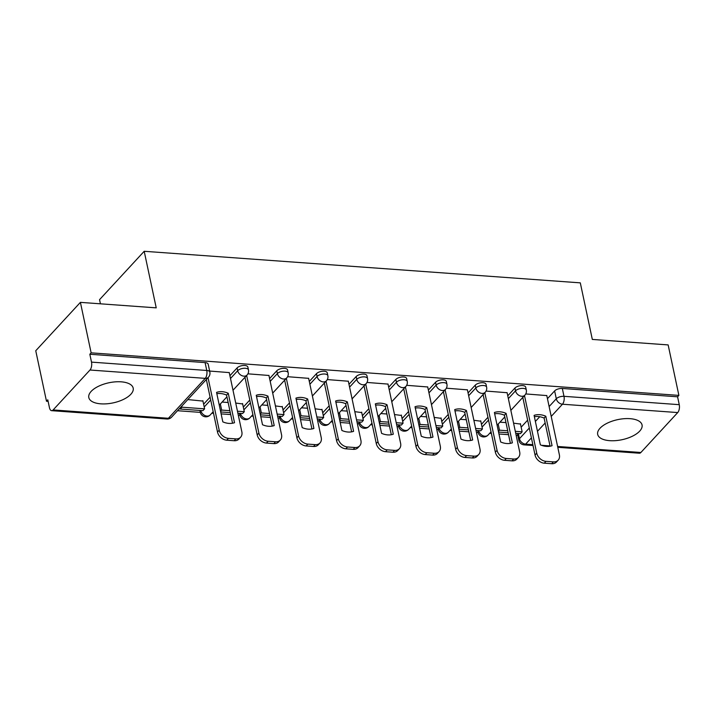 <?xml version="1.0" encoding="UTF-8"?>
<svg xmlns="http://www.w3.org/2000/svg" width="715" height="715" viewBox="0 0 715 715"><rect width="100%" height="100%" fill="white"/><g stroke="black" fill="none" stroke-linecap="round" stroke-linejoin="round"><path stroke-width="1.07" d="M247.873 367.09A5.818 2.637 168 0 0 244.78 365.472A5.818 2.637 168 0 0 237.094 367.93L237.684 370.719A5.818 2.637 -12 0 1 245.379 368.27A5.818 2.637 -12 0 1 248.463 369.878L247.873 367.09M287.564 369.959A5.818 2.637 168 0 0 284.472 368.35A5.818 2.637 168 0 0 276.785 370.799L277.375 373.596A5.818 2.637 -12 0 1 285.07 371.139A5.818 2.637 -12 0 1 288.154 372.747L287.564 369.959M327.256 372.837A5.818 2.637 168 0 0 324.172 371.219A5.818 2.637 168 0 0 316.477 373.677L317.067 376.465A5.818 2.637 -12 0 1 324.762 374.017A5.818 2.637 -12 0 1 327.845 375.625L327.256 372.837M366.947 375.706A5.818 2.637 168 0 0 363.864 374.097A5.818 2.637 168 0 0 356.168 376.546L356.758 379.343A5.818 2.637 -12 0 1 364.453 376.885A5.818 2.637 -12 0 1 367.537 378.494L366.947 375.706M406.638 378.584A5.818 2.637 168 0 0 403.555 376.966A5.818 2.637 168 0 0 395.86 379.424L396.45 382.212A5.818 2.637 -12 0 1 404.145 379.763A5.818 2.637 -12 0 1 407.228 381.372L406.638 378.584M446.33 381.453A5.818 2.637 168 0 0 443.246 379.844A5.818 2.637 168 0 0 435.551 382.293L436.141 385.09A5.818 2.637 -12 0 1 443.836 382.632A5.818 2.637 -12 0 1 446.92 384.241L446.33 381.453M486.021 384.33A5.818 2.637 168 0 0 482.938 382.713A5.818 2.637 168 0 0 475.243 385.171L475.832 387.959A5.818 2.637 -12 0 1 483.528 385.51A5.818 2.637 -12 0 1 486.611 387.119L486.021 384.33M525.713 387.199A5.818 2.637 168 0 0 522.629 385.591A5.818 2.637 168 0 0 514.934 388.039L515.524 390.837A5.818 2.637 -12 0 1 523.219 388.379A5.818 2.637 -12 0 1 526.303 389.988L525.713 387.199M609.707 440.672A22.683 10.269 168 0 0 632.4 436.213A22.683 10.269 168 0 0 642.052 424.951A22.683 10.269 168 0 0 630.022 418.668A22.683 10.269 168 0 0 607.339 423.128A22.683 10.269 168 0 0 597.677 434.389A22.683 10.269 168 0 0 609.707 440.672M100.842 403.841A22.683 10.269 168 0 0 123.525 399.381A22.683 10.269 168 0 0 133.187 388.12A22.683 10.269 168 0 0 121.148 381.828A22.683 10.269 168 0 0 98.464 386.288A22.683 10.269 168 0 0 88.803 397.549A22.683 10.269 168 0 0 100.842 403.841M80.402 302.365L156.228 307.852L144.198 251.287L580.303 282.854L592.324 339.428L668.15 344.916L678.884 395.395L91.136 352.844L80.402 302.365L35.75 350.752L46.484 401.231L48.111 401.356M177.526 410.723L200.272 412.367M211.819 413.207L213.535 413.324M221.123 413.878L230.713 414.575M238.292 415.12L239.963 415.245M251.51 416.076L253.226 416.202M260.814 416.747L270.404 417.444M277.983 417.998L279.654 418.114M291.202 418.954L292.918 419.07M300.506 419.625L310.096 420.322M317.675 420.867L319.346 420.992M330.893 421.823L332.609 421.948M340.197 422.494L349.787 423.191M357.366 423.745L359.037 423.861M370.584 424.701L372.3 424.817M379.888 425.371L389.478 426.069M397.066 426.614L398.738 426.739M410.285 427.57L411.992 427.695M419.58 428.24L429.17 428.937M436.758 429.492L438.429 429.608M449.976 430.448L451.683 430.564M459.271 431.118L468.861 431.815M476.449 432.361L478.121 432.486M489.668 433.317L491.375 433.442M498.963 433.987L508.553 434.684M516.141 435.238L517.803 435.355M100.431 303.812L99.546 299.665L144.198 251.287M46.484 401.231L47.78 399.819L49.451 407.684A5.818 2.797 -85.9 0 0 51.641 410.669A5.818 2.797 -85.9 0 0 53.133 409.936L89.983 370.021A5.818 2.797 -85.9 0 0 91.502 362.121L206.76 370.468A5.818 2.637 -12 0 1 209.853 372.077L208.181 364.212A5.818 2.637 -12 0 0 205.089 362.603L206.76 370.468A5.818 2.797 -85.9 0 1 205.241 378.36L89.983 370.021M91.136 352.844L89.831 354.256L91.502 362.121M521.155 427.186L527.634 420.161M547.449 398.693L554.625 390.917L556.297 398.782A5.818 2.637 -12 0 1 563.992 396.325L679.25 404.672A5.818 2.797 94.1 0 1 677.722 412.564L640.881 452.488A5.818 2.797 94.1 0 1 639.38 453.221L557.789 447.313M679.25 404.672L677.579 396.807L678.884 395.395M480.802 421.207L473.875 420.286M507.096 392.714L486.057 391.069M441.11 418.329L434.184 417.408M467.404 389.836L446.366 388.191M401.419 415.46L394.492 414.539M427.713 386.967L406.674 385.322M361.727 412.582L354.801 411.661M388.022 384.089L366.983 382.445M322.036 409.713L315.109 408.792M348.33 381.22L327.291 379.576M282.345 406.835L275.418 405.914M308.639 378.342L287.6 376.698M242.653 403.966L235.727 403.046M268.947 375.473L247.908 373.829M202.962 401.088L187.813 399.578M229.256 372.595L209.629 371.058M203.614 404.198L210.103 397.174M229.917 375.706L237.094 367.93M243.315 407.076L249.794 400.051M269.609 378.575L276.785 370.799M283.006 409.945L289.486 402.92M309.3 381.453L316.477 373.677M322.697 412.823L329.177 405.798M348.992 384.321L356.168 376.546M362.389 415.692L368.869 408.667M388.683 387.199L395.86 379.424M402.08 418.57L408.56 411.545M428.374 390.068L435.551 382.293M441.772 421.439L448.251 414.414M468.066 392.946L475.243 385.171M481.463 424.317L487.943 417.292M507.757 395.815L514.934 388.039M520.493 424.075L513.576 423.155M546.787 395.583L525.748 393.938M505.988 422.61L499.946 422.172M89.831 354.256L205.089 362.603M677.579 396.807L562.321 388.459A5.818 2.637 168 0 0 554.625 390.917M466.296 419.741L460.254 419.303M426.605 416.863L420.563 416.425M386.913 413.994L380.872 413.556M347.222 411.116L341.18 410.678M307.53 408.247L301.489 407.809M267.839 405.369L261.797 404.931M228.139 402.5L222.106 402.062M524.497 395.574L536.742 453.185A8.723 6.551 42.7 0 0 545.992 461.345L553.365 461.881A8.723 6.551 -137.3 0 0 558.165 460.192A8.723 6.551 -137.3 0 0 559.38 454.829L546.769 395.467M540.352 444.846A18.036 13.549 42.7 0 0 552.06 445.695L545.795 416.228A18.036 13.549 -137.3 0 0 534.087 415.379L540.352 444.846M498.552 432.075L508.142 432.763M515.73 433.317L520.449 433.656L522.138 431.824L515.309 431.333M498.194 424.075L499.49 430.189L507.722 430.779M499.49 430.189L498.409 431.368M520.404 423.655L522.138 431.824M558.165 460.192L556.467 462.024A8.723 6.551 -137.3 0 1 551.676 463.713L553.365 461.881M522.799 397.415L535.043 455.017A8.723 6.551 42.7 0 0 544.294 463.186L551.676 463.713M550.085 446.214L544.097 418.06L545.795 416.228M534.364 416.693A18.036 13.549 -137.3 0 1 544.097 418.06M484.806 392.705L497.05 450.316A8.723 6.551 42.7 0 0 506.3 458.476L513.674 459.012A8.723 6.551 -137.3 0 0 518.473 457.314A8.723 6.551 -137.3 0 0 519.689 451.952L507.078 392.589M500.661 441.977A18.036 13.549 42.7 0 0 512.369 442.826L506.104 413.359A18.036 13.549 -137.3 0 0 494.396 412.51L500.661 441.977M458.86 429.197L468.45 429.894M476.038 430.439L480.757 430.788L482.446 428.946L475.618 428.455M458.503 421.198L459.799 427.311L468.03 427.91M459.799 427.311L458.717 428.491M480.712 420.778L482.446 428.946M518.473 457.314L516.775 459.155A8.723 6.551 -137.3 0 1 511.985 460.844L513.674 459.012M483.108 394.537L495.352 452.148A8.723 6.551 42.7 0 0 504.602 460.308L511.985 460.844M510.394 443.345L504.406 415.192L506.104 413.359M494.673 413.824A18.036 13.549 -137.3 0 1 504.406 415.192M445.105 389.827L457.359 447.438A8.723 6.551 42.7 0 0 466.609 455.598L473.982 456.134A8.723 6.551 -137.3 0 0 478.782 454.445A8.723 6.551 -137.3 0 0 479.997 449.083L467.378 389.72M460.969 439.099A18.036 13.549 42.7 0 0 472.669 439.948L466.412 410.481A18.036 13.549 -137.3 0 0 454.704 409.632L460.969 439.099M419.169 426.328L428.759 427.016M436.347 427.57L441.066 427.91L442.755 426.077L435.927 425.586M418.811 418.329L420.107 424.442L428.339 425.032M420.107 424.442L419.026 425.622M441.021 417.909L442.755 426.077M478.782 454.445L477.084 456.277A8.723 6.551 -137.3 0 1 472.293 457.966L473.982 456.134M443.416 391.668L455.661 449.27A8.723 6.551 42.7 0 0 464.911 457.439L472.293 457.966M470.702 440.467L464.714 412.314L466.412 410.481M454.981 410.946A18.036 13.549 -137.3 0 1 464.714 412.314M405.414 386.958L417.667 444.569A8.723 6.551 42.7 0 0 426.918 452.729L434.291 453.265A8.723 6.551 -137.3 0 0 439.09 451.567A8.723 6.551 -137.3 0 0 440.306 446.205L427.686 386.842M421.278 436.23A18.036 13.549 42.7 0 0 432.977 437.08L426.721 407.613A18.036 13.549 -137.3 0 0 415.013 406.764L421.278 436.23M379.477 423.45L389.067 424.147M396.655 424.692L401.374 425.041L403.063 423.2L396.235 422.708M379.12 415.451L380.416 421.564L388.647 422.163M380.416 421.564L379.325 422.744M401.33 415.031L403.063 423.2M439.09 451.567L437.392 453.408A8.723 6.551 -137.3 0 1 432.602 455.098L434.291 453.265M403.725 388.79L415.969 446.401A8.723 6.551 42.7 0 0 425.219 454.561L432.602 455.098M431.011 437.598L425.023 409.445L426.721 407.613M415.29 408.077A18.036 13.549 -137.3 0 1 425.023 409.445M365.723 384.08L377.967 441.691A8.723 6.551 42.7 0 0 387.217 449.851L394.6 450.387A8.723 6.551 -137.3 0 0 399.399 448.698A8.723 6.551 -137.3 0 0 400.615 443.336L387.995 383.973M381.587 433.353A18.036 13.549 42.7 0 0 393.286 434.202L387.03 404.735A18.036 13.549 -137.3 0 0 375.321 403.886L381.587 433.353M339.786 420.581L349.376 421.269M356.964 421.823L361.683 422.163L363.372 420.331L356.544 419.839M339.428 412.582L340.724 418.695L348.956 419.285M340.724 418.695L339.634 419.875M361.638 412.162L363.372 420.331M399.399 448.698L397.701 450.53A8.723 6.551 -137.3 0 1 392.91 452.22L394.6 450.387M364.033 385.921L376.278 443.523A8.723 6.551 42.7 0 0 385.528 451.692L392.91 452.22M391.32 434.72L385.331 406.567L387.03 404.735M375.598 405.199A18.036 13.549 -137.3 0 1 385.331 406.567M326.031 381.211L338.275 438.822A8.723 6.551 42.7 0 0 347.526 446.982L354.908 447.519A8.723 6.551 -137.3 0 0 359.699 445.82A8.723 6.551 -137.3 0 0 360.923 440.458L348.303 381.095M341.895 430.484A18.036 13.549 42.7 0 0 353.594 431.333L347.338 401.866A18.036 13.549 -137.3 0 0 335.63 401.017L341.895 430.484M300.094 417.703L309.684 418.4M317.272 418.945L321.991 419.294L323.681 417.453L316.852 416.961M299.737 409.704L301.033 415.817L309.264 416.416M301.033 415.817L299.943 416.997M321.947 409.284L323.681 417.453M359.699 445.82L358.009 447.662A8.723 6.551 -137.3 0 1 353.219 449.351L354.908 447.519M324.342 383.043L336.586 440.655A8.723 6.551 42.7 0 0 345.837 448.814L353.219 449.351M351.628 431.851L345.64 403.698L347.338 401.866M335.907 402.331A18.036 13.549 -137.3 0 1 345.64 403.698M286.34 378.333L298.584 435.944A8.723 6.551 42.7 0 0 307.834 444.104L315.217 444.641A8.723 6.551 -137.3 0 0 320.007 442.951A8.723 6.551 -137.3 0 0 321.232 437.589L308.612 378.226M302.204 427.606A18.036 13.549 42.7 0 0 313.903 428.455L307.647 398.988A18.036 13.549 -137.3 0 0 295.939 398.139L302.204 427.606M260.403 414.834L269.993 415.522M277.581 416.076L282.291 416.416L283.989 414.584L277.161 414.092M260.046 406.835L261.341 412.948L269.573 413.538M261.341 412.948L260.251 414.128M282.255 406.415L283.989 414.584M320.007 442.951L318.318 444.784A8.723 6.551 -137.3 0 1 313.528 446.473L315.217 444.641M284.65 380.174L296.895 437.777A8.723 6.551 42.7 0 0 306.145 445.945L313.528 446.473M311.937 428.973L305.949 400.82L307.647 398.988M296.216 399.453A18.036 13.549 -137.3 0 1 305.949 400.82M246.648 375.464L258.893 433.076A8.723 6.551 42.7 0 0 268.143 441.235L275.525 441.772A8.723 6.551 -137.3 0 0 280.316 440.074A8.723 6.551 -137.3 0 0 281.54 434.711L268.92 375.348M262.512 424.737A18.036 13.549 42.7 0 0 274.211 425.586L267.946 396.119A18.036 13.549 -137.3 0 0 256.247 395.27L262.512 424.737M220.712 411.956L230.302 412.653M237.889 413.199L242.6 413.547L244.298 411.706L237.46 411.214M220.354 403.957L221.65 410.07L229.881 410.669M221.65 410.07L220.56 411.25M242.555 403.537L244.298 411.706M280.316 440.074L278.627 441.915A8.723 6.551 -137.3 0 1 273.836 443.604L275.525 441.772M244.959 377.297L257.203 434.908A8.723 6.551 42.7 0 0 266.454 443.068L273.836 443.604M272.245 426.104L266.257 397.951L267.946 396.119M256.524 396.584A18.036 13.549 -137.3 0 1 266.257 397.951M208.038 377.663L219.201 430.198A8.723 6.551 42.7 0 0 228.451 438.358L235.834 438.894A8.723 6.551 -137.3 0 0 240.624 437.205A8.723 6.551 -137.3 0 0 241.849 431.842L229.229 372.479M222.821 421.859A18.036 13.549 42.7 0 0 234.52 422.708L228.255 393.241A18.036 13.549 -137.3 0 0 216.556 392.392L222.821 421.859M180.269 409.034L202.908 410.669L204.606 408.837L181.959 407.201L180.269 409.034L180.046 407.997M181.735 406.156L181.959 407.201M202.863 400.668L204.606 408.837M240.624 437.205L238.935 439.037A8.723 6.551 -137.3 0 1 234.145 440.726L235.834 438.894M206.34 379.495L217.512 432.03A8.723 6.551 42.7 0 0 226.762 440.199L234.145 440.726M232.554 423.226L226.566 395.073L228.255 393.241M216.833 393.706A18.036 13.549 -137.3 0 1 226.566 395.073M53.133 409.936L168.391 418.284L205.241 378.36A5.818 4.37 42.7 0 0 208.431 377.234A5.818 5.818 0 0 0 209.853 372.077M518.348 433.505L519.456 438.706L529.306 428.026M535.383 421.448L539.727 416.738M549.12 406.558L556.297 398.782A5.818 4.37 -137.3 0 0 562.464 404.225L551.22 416.407M545.152 422.985L537.474 431.306M531.406 437.884L525.623 444.14L532.845 444.667M541.452 445.293L550.023 445.91M557.602 446.464L640.881 452.488M677.722 412.564L562.464 404.225A5.818 2.797 -85.9 0 0 563.992 396.325L562.321 388.459M204.213 406.987L210.693 399.962M230.507 378.494L237.684 370.719A5.818 4.37 42.7 0 0 243.851 376.161A5.818 4.37 -137.3 0 0 247.05 375.035A5.818 5.818 0 0 0 248.463 369.878M243.904 409.865L250.384 402.84M270.199 381.372L277.375 373.596A5.818 4.37 42.7 0 0 283.542 379.03A5.818 4.37 -137.3 0 0 286.742 377.904A5.818 5.818 0 0 0 288.154 372.747M283.596 412.734L290.076 405.709M309.89 384.241L317.067 376.465A5.818 4.37 42.7 0 0 323.234 381.908A5.818 4.37 -137.3 0 0 326.433 380.782A5.818 5.818 0 0 0 327.845 375.625M323.287 415.612L329.767 408.587M349.581 387.119L356.758 379.343A5.818 4.37 42.7 0 0 362.925 384.777A5.818 4.37 -137.3 0 0 366.125 383.651A5.818 5.818 0 0 0 367.537 378.494M362.979 418.481L369.458 411.456M389.273 389.988L396.45 382.212A5.818 4.37 42.7 0 0 402.617 387.655A5.818 4.37 -137.3 0 0 405.816 386.529A5.818 5.818 0 0 0 407.228 381.372M402.67 421.358L409.15 414.334M428.973 392.866L436.141 385.09A5.818 4.37 42.7 0 0 442.308 390.524A5.818 4.37 -137.3 0 0 445.508 389.398A5.818 5.818 0 0 0 446.92 384.241M442.362 424.227L448.85 417.203M468.665 395.735L475.832 387.959A5.818 4.37 42.7 0 0 481.999 393.402A5.818 4.37 -137.3 0 0 485.199 392.276A5.818 5.818 0 0 0 486.611 387.119M482.053 427.105L488.542 420.08M508.356 398.613L515.524 390.837A5.818 4.37 42.7 0 0 521.691 396.271A5.818 4.37 -137.3 0 0 524.89 395.145A5.818 5.818 0 0 0 526.303 389.988M478.085 432.334A5.818 2.637 -12 0 1 478.684 430.752A5.818 4.37 42.7 0 0 484.85 436.195A5.818 4.37 42.7 0 0 488.05 435.069A5.818 5.818 0 0 1 478.085 432.334L477.709 430.564M438.393 429.456A5.818 2.637 -12 0 1 438.992 427.883A5.818 4.37 42.7 0 0 445.159 433.326A5.818 4.37 42.7 0 0 448.359 432.2A5.818 5.818 0 0 1 438.393 429.456L438.018 427.686M398.702 426.587A5.818 2.637 -12 0 1 399.301 425.005A5.818 4.37 42.7 0 0 405.468 430.448A5.818 4.37 42.7 0 0 408.667 429.322A5.818 5.818 0 0 1 398.702 426.587L398.327 424.817M359.01 423.709A5.818 2.637 -12 0 1 359.609 422.136A5.818 4.37 42.7 0 0 365.776 427.579A5.818 4.37 42.7 0 0 368.976 426.453A5.818 5.818 0 0 1 359.01 423.709L358.635 421.939M319.319 420.84A5.818 2.637 -12 0 1 319.918 419.258A5.818 4.37 42.7 0 0 326.085 424.701A5.818 4.37 42.7 0 0 329.284 423.575A5.818 5.818 0 0 1 319.319 420.84L318.944 419.07M279.628 417.962A5.818 2.637 -12 0 1 280.226 416.389A5.818 4.37 42.7 0 0 286.393 421.832A5.818 4.37 42.7 0 0 289.593 420.706A5.818 5.818 0 0 1 279.628 417.962L279.252 416.193M239.936 415.093A5.818 2.637 -12 0 1 240.535 413.511A5.818 4.37 42.7 0 0 246.702 418.954A5.818 4.37 42.7 0 0 249.893 417.828A5.818 5.818 0 0 1 239.936 415.093L239.552 413.324M200.245 412.215A5.818 2.637 -12 0 1 200.844 410.642A5.818 4.37 42.7 0 0 207.01 416.085A5.818 4.37 42.7 0 0 210.201 414.959A5.818 5.818 0 0 1 200.245 412.215L199.86 410.446M517.401 433.433L518.858 440.279A5.818 2.637 -12 0 1 519.456 438.706A5.818 4.37 -137.3 0 0 525.623 444.14A5.818 2.797 94.1 0 1 524.122 444.873L533.024 445.517M171.591 417.158A5.818 4.37 42.7 0 1 168.391 418.284A5.818 2.797 94.1 0 1 166.899 419.008A5.818 5.818 0 0 0 171.591 417.158L208.431 377.234M535.043 455.017L536.742 453.185M544.294 463.186L545.992 461.345M495.352 452.148L497.05 450.316M504.602 460.308L506.3 458.476M455.661 449.27L457.359 447.438M464.911 457.439L466.609 455.598M415.969 446.401L417.667 444.569M425.219 454.561L426.918 452.729M376.278 443.523L377.967 441.691M385.528 451.692L387.217 449.851M336.586 440.655L338.275 438.822M345.837 448.814L347.526 446.982M296.895 437.777L298.584 435.944M306.145 445.945L307.834 444.104M257.203 434.908L258.893 433.076M266.454 443.068L268.143 441.235M217.512 432.03L219.201 430.198M226.762 440.199L228.451 438.358M524.89 395.145L510.85 410.356M504.781 416.934L497.104 425.255M491.035 431.833L488.05 435.069M485.199 392.276L471.158 407.487M465.09 414.065L457.412 422.377M451.344 428.955L448.359 432.2M445.508 389.398L431.467 404.61M425.398 411.188L417.721 419.508M411.652 426.086L408.667 429.322M405.816 386.529L391.775 401.741M385.707 408.319L378.029 416.631M371.961 423.209L368.976 426.453M366.125 383.651L352.084 398.863M346.015 405.441L338.338 413.762M332.269 420.34L329.284 423.575M326.433 380.782L312.392 395.994M306.324 402.572L298.647 410.884M292.578 417.462L289.593 420.706M286.742 377.904L272.701 393.116M266.632 399.694L258.955 408.015M252.887 414.593L249.893 417.828M247.05 375.035L233.01 390.247M226.941 396.825L219.264 405.137M213.195 411.715L210.201 414.959M51.641 410.669L166.899 419.008M518.858 440.279A5.818 5.818 0 0 0 524.122 444.873"/></g></svg>
